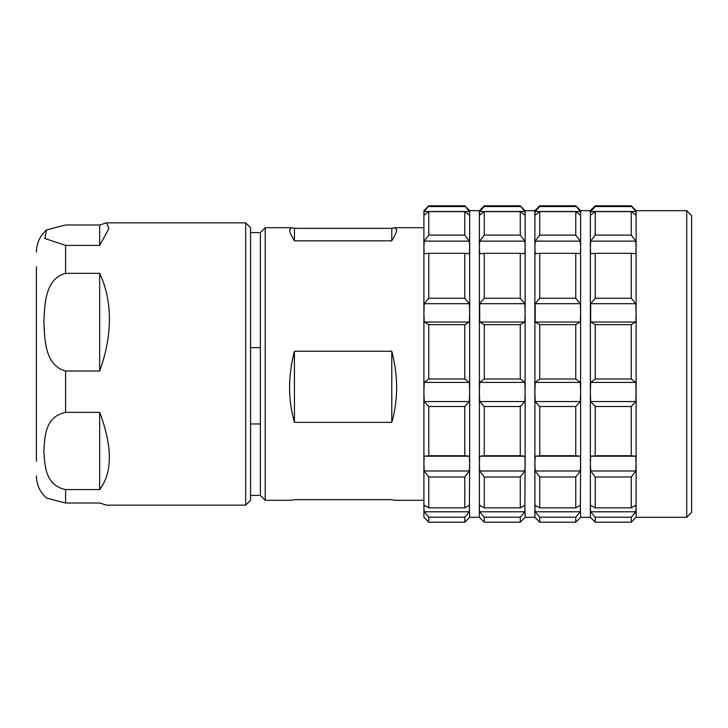 <?xml version="1.0" encoding="UTF-8"?>
<svg xmlns="http://www.w3.org/2000/svg" width="728" height="728" viewBox="0 0 728 728"><rect width="100%" height="100%" fill="white"/><g stroke="black" fill="none" stroke-linecap="round" stroke-linejoin="round"><path stroke-width="1.09" d="M291.637 227.718L289.571 229.784C289.58 231.923 291.2 235.599 294.44 240.841L391.782 240.841C395.022 235.599 396.642 231.923 396.651 229.784L394.585 227.718L391.782 228.319L294.44 228.319L291.637 227.718L265.238 227.718L260.369 232.587L260.369 347.629L250.559 347.629M265.238 227.718L265.238 500.282L260.369 495.413L250.559 495.413M250.559 423.942L260.369 423.942L260.369 495.413M260.369 423.942L260.369 347.629M423.905 500.282L394.585 500.282L391.782 499.681L294.44 499.681L291.637 500.282L265.238 500.282M294.44 351.251C287.969 376.067 287.969 399.772 294.44 422.349L391.782 422.349C398.252 399.772 398.252 376.067 391.782 351.251L294.44 351.251L294.44 422.349M391.782 351.251L391.782 422.349M294.44 240.841L294.44 228.319M391.782 228.319L391.782 240.841M686.731 210.683L686.731 517.317L691.6 512.448L691.6 215.552L686.731 210.683L636.117 210.683L631.249 205.815L635.808 211.484L636.117 213.258L636.117 210.683M636.117 247.438L636.117 213.258L635.808 215.033L631.249 211.63L631.249 235.126L635.808 241.123L636.117 247.438L635.808 253.763L631.249 253.299L631.249 298.262L635.808 303.685L636.117 312.858L636.117 247.438M636.117 391.973L636.117 312.858L635.808 322.031L631.249 324.624L631.249 379.006L635.808 382.409L636.117 391.973L635.808 401.547L631.249 406.497L631.249 455.728L635.808 456.201L636.117 463.599L636.117 391.973M423.905 510.992L423.905 517.317L428.774 522.185L428.774 517.208L424.215 511.784L469.351 511.784L469.66 463.599L469.351 470.998L464.792 476.986L464.792 507.871L469.351 505.287L469.66 517.317L479.388 517.317L479.388 508.535L479.697 511.784L524.833 511.784L525.143 463.599L524.833 470.998L520.274 476.986L520.274 507.871L524.833 505.287L525.143 517.317L534.88 517.317L534.88 508.535L535.189 511.784L580.316 511.784L580.625 463.599L580.316 470.998L575.757 476.986L575.757 507.871L580.316 505.287L580.625 517.317L590.363 517.317L590.363 210.683L595.231 205.815L631.249 205.815M580.625 247.438L580.625 210.683L575.757 205.815L580.316 211.484L580.625 213.258L580.316 215.033L575.757 211.63L575.757 235.126L580.316 241.123L580.625 247.438L580.316 253.763L575.757 253.299L575.757 298.262L580.316 303.685L580.625 312.858L580.625 247.438M580.625 391.973L580.625 312.858L580.316 322.031L575.757 324.624L575.757 379.006L580.316 382.409L580.625 391.973L580.316 401.547L575.757 406.497L575.757 455.728L580.316 456.201L580.625 463.599L580.625 391.973M575.757 507.871L539.748 507.871L535.189 505.287L534.88 508.535L534.88 210.683L539.748 205.815L575.757 205.815M525.143 247.438L525.143 210.683L520.274 205.815L524.833 211.484L525.143 213.258L524.833 215.033L520.274 211.63L520.274 235.126L524.833 241.123L525.143 247.438L524.833 253.763L520.274 253.299L520.274 298.262L524.833 303.685L525.143 312.858L525.143 247.438M525.143 391.973L525.143 312.858L524.833 322.031L520.274 324.624L520.274 379.006L524.833 382.409L525.143 391.973L524.833 401.547L520.274 406.497L520.274 455.728L524.833 456.201L525.143 463.599L525.143 391.973M520.274 507.871L484.257 507.871L479.697 505.287L479.388 508.535L479.388 210.683L484.257 205.815L520.274 205.815M469.66 247.438L469.66 210.683L464.792 205.815L469.351 211.484L469.66 213.258L469.351 215.033L464.792 211.63L464.792 235.126L469.351 241.123L469.66 247.438L469.351 253.763L464.792 253.299L464.792 298.262L469.351 303.685L469.66 312.858L469.66 247.438M469.66 391.973L469.66 312.858L469.351 322.031L464.792 324.624L464.792 379.006L469.351 382.409L469.66 391.973L469.351 401.547L464.792 406.497L464.792 455.728L469.351 456.201L469.66 463.599L469.66 391.973M636.117 508.535L636.117 463.599L635.808 470.998L631.249 476.986L631.249 507.871L635.808 505.287L636.117 508.535L635.808 511.784L631.249 517.208L631.249 522.185L636.117 517.317L636.117 508.535M631.249 206.534L595.231 206.534L595.231 205.815M631.249 235.126L595.231 235.126L595.231 211.63L631.249 211.63M631.249 298.262L595.231 298.262L595.231 253.299L631.249 253.299M631.249 379.006L595.231 379.006L595.231 324.624L631.249 324.624M631.249 455.728L595.231 455.728L595.231 406.497L631.249 406.497M631.249 507.871L595.231 507.871L595.231 476.986L631.249 476.986M590.363 517.317L595.231 522.185L595.231 517.208L631.249 517.208M595.231 206.534L590.672 211.484L590.363 213.258L590.672 215.033L595.231 211.63M635.808 211.484L590.672 211.484M595.231 235.126L590.672 241.123L590.363 247.438L590.672 253.763L595.231 253.299M635.808 241.123L590.672 241.123M595.231 298.262L590.672 303.685L590.672 322.031L635.808 322.031M635.808 303.685L590.672 303.685M595.231 324.624L590.672 322.031M595.231 406.497L590.672 401.547L590.363 391.973L590.672 382.409L595.231 379.006M635.808 382.409L590.672 382.409M595.231 455.728L590.672 456.201L590.363 463.599L590.672 470.998L595.231 476.986M635.808 456.201L590.672 456.201M590.672 401.547L635.808 401.547M595.231 507.871L590.672 505.287L590.363 508.535L590.672 511.784L595.231 517.208M590.672 470.998L635.808 470.998M590.672 511.784L635.808 511.784M580.316 511.784L575.757 517.208L575.757 522.185L580.625 517.317M575.757 206.534L539.748 206.534L539.748 205.815M575.757 235.126L539.748 235.126L539.748 211.63L575.757 211.63M575.757 298.262L539.748 298.262L539.748 253.299L575.757 253.299M575.757 379.006L539.748 379.006L539.748 324.624L575.757 324.624M575.757 455.728L539.748 455.728L539.748 406.497L575.757 406.497M539.748 507.871L539.748 476.986L575.757 476.986M534.88 517.317L539.748 522.185L539.748 517.208L575.757 517.208M539.748 206.534L535.189 211.484L534.88 213.258L535.189 215.033L539.748 211.63M580.316 211.484L535.189 211.484M539.748 235.126L535.189 241.123L534.88 247.438L535.189 253.763L539.748 253.299M580.316 241.123L535.189 241.123M539.748 298.262L535.189 303.685L535.189 322.031L580.316 322.031M580.316 303.685L535.189 303.685M539.748 324.624L535.189 322.031M539.748 406.497L535.189 401.547L534.88 391.973L535.189 382.409L539.748 379.006M580.316 382.409L535.189 382.409M539.748 455.728L535.189 456.201L534.88 463.599L535.189 470.998L539.748 476.986M580.316 456.201L535.189 456.201M535.189 401.547L580.316 401.547M535.189 470.998L580.316 470.998M535.189 511.784L539.748 517.208M524.833 511.784L520.274 517.208L520.274 522.185L525.143 517.317M520.274 206.534L484.257 206.534L484.257 205.815M520.274 235.126L484.257 235.126L484.257 211.63L520.274 211.63M520.274 298.262L484.257 298.262L484.257 253.299L520.274 253.299M520.274 379.006L484.257 379.006L484.257 324.624L520.274 324.624M520.274 455.728L484.257 455.728L484.257 406.497L520.274 406.497M484.257 507.871L484.257 476.986L520.274 476.986M479.388 517.317L484.257 522.185L484.257 517.208L520.274 517.208M484.257 206.534L479.697 211.484L479.388 213.258L479.697 215.033L484.257 211.63M524.833 211.484L479.697 211.484M484.257 235.126L479.697 241.123L479.388 247.438L479.697 253.763L484.257 253.299M524.833 241.123L479.697 241.123M484.257 298.262L479.697 303.685L479.697 322.031L524.833 322.031M524.833 303.685L479.697 303.685M484.257 324.624L479.697 322.031M484.257 406.497L479.697 401.547L479.388 391.973L479.697 382.409L484.257 379.006M524.833 382.409L479.697 382.409M484.257 455.728L479.697 456.201L479.388 463.599L479.697 470.998L484.257 476.986M524.833 456.201L479.697 456.201M479.697 401.547L524.833 401.547M479.697 470.998L524.833 470.998M479.697 511.784L484.257 517.208M423.905 247.438L423.905 312.858L424.215 303.685L428.774 298.262L428.774 253.299L424.215 253.763L423.905 247.438L424.215 241.123L428.774 235.126L428.774 211.63L424.215 215.033L423.905 213.258L424.215 211.484L428.774 205.815L423.905 210.683L423.905 247.438L423.905 219.483M423.905 463.599L423.905 508.535L424.215 505.287L428.774 507.871L428.774 476.986L424.215 470.998L423.905 463.599L424.215 456.201L428.774 455.728L428.774 406.497L424.215 401.547L423.905 391.973L423.905 463.599M423.905 312.858L423.905 391.973L424.215 382.409L428.774 379.006L428.774 324.624L424.215 322.031L423.905 312.858M469.351 511.784L464.792 517.208L464.792 522.185L469.66 517.317M424.215 511.784L423.905 508.535M464.792 206.534L428.774 206.534M464.792 235.126L428.774 235.126M428.774 211.63L464.792 211.63M464.792 298.262L428.774 298.262M428.774 253.299L464.792 253.299M464.792 379.006L428.774 379.006M428.774 324.624L464.792 324.624M464.792 455.728L428.774 455.728M428.774 406.497L464.792 406.497M464.792 507.871L428.774 507.871M428.774 476.986L464.792 476.986M428.774 517.208L464.792 517.208M469.351 211.484L424.215 211.484M469.351 241.123L424.215 241.123M469.351 303.685L424.215 303.685M424.215 322.031L469.351 322.031M469.351 382.409L424.215 382.409M424.215 401.547L469.351 401.547M469.351 456.201L424.215 456.201M424.215 470.998L469.351 470.998M245.691 222.85L250.559 227.718L250.559 500.282L245.691 505.15L245.691 222.85L106.607 222.85L99.672 224.979L65.602 224.979L46.547 229.921C39.94 235.845 36.564 243.225 36.4 252.052M245.691 505.15L106.607 505.15L99.672 503.021L65.602 503.021L65.602 489.589L99.672 489.589C112.585 472.39 112.585 446.646 99.672 412.357L65.602 412.357L65.602 370.998L99.672 370.998C106.133 353.244 109.373 335.936 109.409 319.073C109.373 302.229 106.133 286.987 99.672 273.337L65.602 273.337L65.602 245.409L99.672 245.409L108.854 228.683L106.607 222.85M36.4 266.657L36.4 461.343M36.4 475.948C36.564 484.775 39.94 492.155 46.547 498.079L65.602 503.021M65.602 245.409L44.818 238.493L46.547 229.921M65.602 489.589C44.526 485.085 44.872 464.346 43.835 450.96C44.872 437.683 44.517 416.826 65.602 412.357M65.602 370.998C44.526 365.301 44.872 339.075 43.835 322.158C44.872 305.36 44.517 278.988 65.602 273.337M99.672 224.979L99.672 245.409M99.672 273.337L99.672 370.998M99.672 412.357L99.672 489.589M423.905 227.718L394.585 227.718M260.369 232.587L250.559 232.587M686.731 517.317L636.117 517.317M595.231 522.185L631.249 522.185M590.363 210.683L580.625 210.683M539.748 522.185L575.757 522.185M534.88 210.683L525.143 210.683M484.257 522.185L520.274 522.185M479.388 210.683L469.66 210.683M428.774 205.815L464.792 205.815M428.774 522.185L464.792 522.185"/></g></svg>
